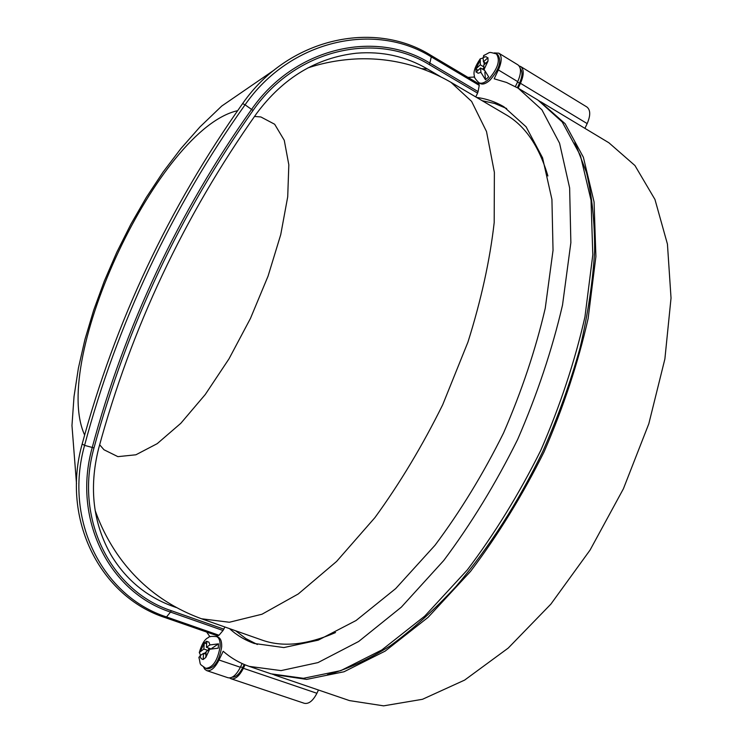 <?xml version="1.0" encoding="UTF-8"?>
<svg xmlns="http://www.w3.org/2000/svg" width="743" height="743" viewBox="0 0 743 743"><rect width="100%" height="100%" fill="white"/><g stroke="black" fill="none" stroke-linecap="round" stroke-linejoin="round"><path stroke-width="1.11" d="M216.547 636.602L218.071 637.132C220.662 638.237 221.86 641.497 221.665 646.912C219.324 660.843 214.541 668.161 207.334 668.858L205.802 668.347C213.009 667.641 217.783 660.323 220.132 646.382C220.337 640.968 219.139 637.708 216.547 636.602C211.402 636.147 208.69 636.472 208.402 637.587C204.827 638.98 201.79 643.977 199.282 652.568L200.601 655.289M209.675 649.243L205.774 657.49L206.155 651.611L209.675 649.243L218.256 648.175L218.507 643.847L209.944 644.924L206.424 647.292L210.622 648.741M205.774 657.49L203.173 659.505L202.198 659.227L200.879 658.261L200.071 655.688L198.938 658.01M480.294 83.532C482.755 84.795 485.95 83.699 489.888 80.253C499.324 69.433 501.952 60.926 497.782 54.741L496.398 53.905C500.559 60.081 497.921 68.588 488.495 79.427C484.566 82.872 481.371 83.968 478.91 82.714L480.294 83.532M484.074 69.443L488.012 61.112L483.712 65.087L484.074 69.443L488.671 76.854L485.495 79.761L480.907 72.359L480.554 68.003L484.185 70.186M478.083 70.288L475.845 68.941L476.096 72.136L480.554 68.003M475.845 68.941L480.303 64.808L480.219 58.836L483.126 58.01M218.999 635.237L217.68 635.887L165.234 617.628L166.516 616.95L218.999 635.237L223.03 630.501L170.509 612.083L166.516 616.95C102.673 596.369 63.545 520.193 84.581 445.373L82.167 444.045M99.646 444.741L103.974 449.756L117.905 456.648L135.895 454.79L157.219 443.655L180.8 423.315L205.254 394.524L229.002 358.841L250.437 318.468L268.065 276.117L280.733 234.649L287.717 196.784L288.823 164.788L284.263 140.288L274.659 124.248L260.867 116.957L254.487 116.447M229.541 628.634C236.766 635.237 244.986 640.178 254.217 643.466L283.872 647.562L318.236 640.16L356.083 620.507L395.703 588.586L435.008 545.269C460.391 511.323 483.229 473.904 503.531 433.02C521.716 391.152 535.619 349.572 545.241 308.289L553.033 250.326L551.928 199.449L542.576 157.841L526.09 126.793L503.856 106.751C495.395 101.81 486.321 98.708 476.616 97.435M235.624 630.779L245.905 638.609L257.384 644.497M506.68 108.515L494.782 103.518L482.17 100.704M203.656 667.288L204.864 669.322L206.749 670.632C210.901 671.421 214.987 667.883 219.027 660.007L223.179 651.24C230.841 657.964 239.515 663.007 249.221 666.378L281.068 670.604L317.976 662.598L358.674 641.478L401.322 607.161L443.701 560.556C471.071 523.982 495.702 483.647 517.602 439.559C537.208 394.412 552.188 349.581 562.516 305.085L570.865 242.655L569.63 187.923L559.563 143.195L541.907 109.797L518.159 88.166L506.512 82.454L494.169 78.795L498.358 69.935C501.999 61.52 502.138 55.929 498.767 53.152L494.16 52.929M242.125 663.545L240.361 667.26C236.348 675.071 232.225 678.563 228.008 677.746L206.749 670.632M520.286 68.56C522.784 71.421 522.524 76.297 519.496 83.197L517.36 87.693M245.032 664.809L243.388 668.291C239.367 676.093 235.243 679.576 231.017 678.749L229.606 677.95M231.017 678.749L304.277 703.287C308.754 704.206 312.961 700.872 316.908 693.284L318.459 690.015M478.083 91.603L477.573 93.126L429.473 64.715C375.243 30.937 295.231 49.484 253.057 110.466C179.88 214.003 126.858 326.493 93.989 447.945C74.031 518.763 110.837 591.029 171.354 610.718L170.509 612.083C109.323 592.217 72.052 519.162 92.225 447.537C108.255 387.623 129.737 329.01 156.68 271.678C183.735 214.402 215.377 160.293 251.608 109.37C294.274 47.701 375.206 28.996 430.002 63.174L478.083 91.603L479.244 85.361L478.891 83.866L430.977 55.381C373.218 19.142 287.606 38.636 242.617 103.602L242.534 103.714M477.573 93.126L475.771 96.934M224.897 626.999L223.03 630.501M474.666 77.031L467.988 77.383M206.665 632.052L209.99 636.807M539.381 100.964L565.098 123.691L583.376 157.237L594.066 201.957L595.905 256.502L588.122 318.571C578.138 362.742 563.454 407.173 544.071 451.874C522.366 495.497 497.847 535.35 470.505 571.451L428.052 617.387L385.143 651.119L344.055 671.756L306.627 679.39L272.681 674.365M519.162 65.978L520.685 66.545C524.14 69.368 524.066 74.95 520.462 83.29L518.159 88.166L537.969 100.091L562.228 121.973L580.422 155.501L591.038 200.22L592.803 254.784L584.945 316.899C574.915 361.107 560.203 405.594 540.793 450.351C519.069 494.03 494.532 533.938 467.18 570.095L424.736 616.123L381.865 649.93L340.823 670.623L303.46 678.303L271.093 673.845L249.221 666.378M574.906 142.582L586.496 172.487C592.013 195.669 594.725 221.86 594.641 251.05C592.821 281.671 587.954 314.001 580.023 348.04C570.373 382.58 557.984 417.009 542.864 451.307C518.02 502.639 489.089 547.665 456.081 586.394C434.088 610.133 412.04 630.018 389.926 646.038C368.119 659.7 347.278 669.257 327.403 674.718M244.196 664.456L242.72 667.567C239.422 674.068 235.94 677.263 232.271 677.142M584.917 128.344L587.174 123.598C590.657 115.462 590.564 109.918 586.868 106.973L520.685 66.545M274.195 674.904L349.47 700.593L383.611 705.85L422.488 699.293L464.663 680.077L508.231 648.072L550.879 604.115L590.072 550.061L623.405 488.773L648.806 423.798L664.883 358.99L671.031 298.054L667.437 244.113L654.964 199.477L634.931 165.522L608.916 142.795L540.765 101.772M498.767 53.152L517.964 64.882C521.41 67.697 521.335 73.278 517.722 81.628L515.382 86.578M176.351 607.56L173.351 606.502C146.984 597.028 126.282 579.995 111.264 555.402C93.051 523.611 88.816 488.067 98.559 448.772C131.251 328.1 183.939 216.324 256.632 113.438C283.287 77.709 316.583 57.629 356.529 53.199C382.19 51.109 405.836 56.366 427.457 68.978L440.534 76.668M95.113 510.292C100.324 525.292 107.559 539.697 116.846 553.498C137.734 583.933 165.949 605.694 201.492 618.761L261.74 639.974C282.47 647.469 307.063 644.998 335.539 632.544M547.897 175.98C539.074 146.185 525.115 125.771 506.039 114.756L450.992 82.343C421.987 65.644 391.097 57.815 358.321 58.855C340.749 59.57 323.967 62.579 307.955 67.892M84.618 434.98C50.171 359.733 159.076 128.316 237.611 110.679M488.012 61.112L487.956 57.722L483.452 61.892L483.089 57.573L484.278 55.093M485.495 79.761L484.854 72.08M484.232 64.604L484.037 62.245M482.467 69.155L483.934 67.799M483.452 61.892L485.699 63.248M480.303 64.808L483.869 66.954M203.183 659.217L203.563 653.348L200.071 655.688M206.424 647.292L206.823 641.19L204.251 642.936L203.842 649.038L199.282 652.568M218.507 643.847L211.82 648.323M208.579 648.035L208.458 650.069M206.117 652.14L204.065 653.515M203.563 653.348L205.987 654.165M203.842 649.038L207.919 650.431M206.656 643.763L204.251 642.936M476.291 71.941L478.074 73.26L480.907 72.359M479.95 60.489L476.049 68.746M253.057 110.466L245.069 104.809C208.56 156.086 176.676 210.566 149.445 268.26C122.316 325.991 100.695 385.032 84.581 445.373L93.989 447.945M219.027 660.007L240.361 667.26M519.496 83.197L517.546 82.018M243.388 668.291L316.908 693.284M520.462 83.29L587.174 123.598M242.72 667.567L240.565 666.833M498.358 69.935L517.722 81.628M173.351 606.502L172.218 605.229M421.783 68.672L427.457 68.978M201.492 618.761L229.346 622.253L261.991 614.229L298.277 593.954L336.598 561.439L374.927 517.611C399.836 483.368 422.433 445.735 442.707 404.731L467.96 342.059C481.176 299.986 489.916 260.171 494.188 222.603L494.374 172.348L486.507 131.539L471.61 101.401L450.992 82.343M429.473 64.715L431.274 56.867C374.212 21.101 289.659 40.419 245.069 104.809L242.617 103.602C168.689 208.049 115.193 321.589 82.12 444.203C60.917 519.701 100.584 596.824 165.234 617.628M479.244 85.361L431.274 56.867L430.977 55.381M171.354 610.718L223.866 629.163M487.742 57.908L485.941 56.635L483.089 57.573M200.359 651.388L204.223 643.215M206.795 641.469L208.885 642.091L209.944 644.924M205.802 668.347C198.52 662.96 201.084 666.267 198.901 657.156M478.91 82.714C475.214 79.037 473.709 76.724 474.387 75.777C473.087 72.155 475.037 66.508 480.219 58.836M76.501 483.749L71.969 425.535L74.021 396.567L78.396 368.147L84.971 339.365L93.655 310.268L104.308 281.114L116.781 252.286L130.87 224.219L146.362 197.35L163.079 172.042L180.911 148.563L199.886 127.007L221.702 106.073L274.371 69.916M496.398 53.905C487.584 51.704 491.522 51.796 483.544 55.623"/></g></svg>
